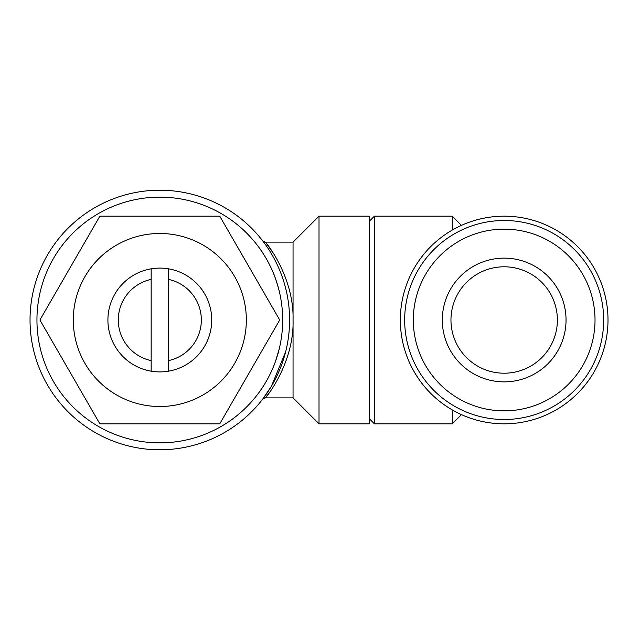 <?xml version="1.0" encoding="UTF-8"?>
<svg xmlns="http://www.w3.org/2000/svg" width="640" height="640" viewBox="0 0 640 640"><rect width="100%" height="100%" fill="white"/><g stroke="black" fill="none" stroke-linecap="round" stroke-linejoin="round"><path stroke-width="0.96" d="M504.176 373.208A53.208 53.208 0 0 1 450.96 320A53.208 53.208 0 0 1 504.176 266.792A53.208 53.208 0 0 1 557.384 320A53.208 53.208 0 0 1 504.176 373.208M504.176 258.136A61.864 61.864 0 0 1 566.04 320A61.864 61.864 0 0 1 504.176 381.864A61.864 61.864 0 0 1 442.312 320A61.864 61.864 0 0 1 504.176 258.136M504.176 410.848A90.848 90.848 0 0 1 413.32 320A90.848 90.848 0 0 1 504.176 229.152A90.848 90.848 0 0 1 595.024 320A90.848 90.848 0 0 1 504.176 410.848M504.176 419.504A99.504 99.504 0 0 1 404.672 320A99.504 99.504 0 0 1 504.176 220.496A99.504 99.504 0 0 1 603.672 320A99.504 99.504 0 0 1 504.176 419.504M504.176 216.176A103.824 103.824 0 0 1 608 320A103.824 103.824 0 0 1 504.176 423.824A103.824 103.824 0 0 1 400.344 320A103.824 103.824 0 0 1 504.176 216.176M369.2 418.632L374.392 423.824L374.392 216.176L369.2 221.368M461.456 225.368L452.256 216.176L374.392 216.176M452.256 230.08L452.256 216.176M461.456 414.632L452.256 423.824L374.392 423.824M452.256 423.824L452.256 409.92M402.072 301.12C399.768 313.704 399.768 326.296 402.072 338.88M151.16 268.816A51.912 51.912 0 0 1 211.728 320A51.912 51.912 0 0 1 151.16 371.184A51.912 51.912 0 0 1 151.16 268.816L151.16 360.616A41.528 41.528 0 0 1 151.16 279.384M159.816 233.48A86.52 86.52 0 0 1 246.336 320A86.52 86.52 0 0 1 159.816 406.52A86.52 86.52 0 0 1 73.288 320A86.52 86.52 0 0 1 159.816 233.48M159.816 423.824L219.76 423.824L279.704 320L219.76 216.176L99.864 216.176L39.92 320L99.864 423.824L159.816 423.824M159.816 197.136A122.864 122.864 0 0 1 282.672 320A122.864 122.864 0 0 1 159.816 442.864A122.864 122.864 0 0 1 36.952 320A122.864 122.864 0 0 1 159.816 197.136M159.816 190.216A129.784 129.784 0 0 1 289.6 320A129.784 129.784 0 0 1 159.816 449.784A129.784 129.784 0 0 1 30.032 320A129.784 129.784 0 0 1 159.816 190.216M293.056 397.872L293.056 242.128L319.016 216.176L319.016 423.824L293.056 397.872L265.352 397.872L262.872 398.88M266.656 396.232L269.904 391.864M262.968 398.76L262.616 399.216A3.464 3.464 37.6 0 1 265.36 397.872C265.912 397.88 294.224 363.072 293.056 320C294.168 277.088 266.232 242.488 265.36 242.136L262.872 241.112M274.016 254.28L266.64 243.744M265.776 242.648L265.352 242.128A3.464 3.464 142.4 0 1 262.616 240.784L262.648 240.824M262.952 241.224L263.696 242.2M266.472 393.936L263.816 397.632M319.016 423.824L369.2 423.824L369.2 216.176L319.016 216.176M262.616 399.216L271.392 386.288L285.632 351.84M265.352 244.464L262.616 240.784M168.464 360.616L168.464 279.384A41.528 41.528 0 0 1 168.464 360.616L168.464 371.184M151.16 360.616L151.16 371.184M168.464 279.384L168.464 268.816M279.216 291.04C276.696 281.68 274.392 274.848 272.288 270.568M279.216 348.96L275.632 360.992M293.056 242.128L265.352 242.128"/></g></svg>
